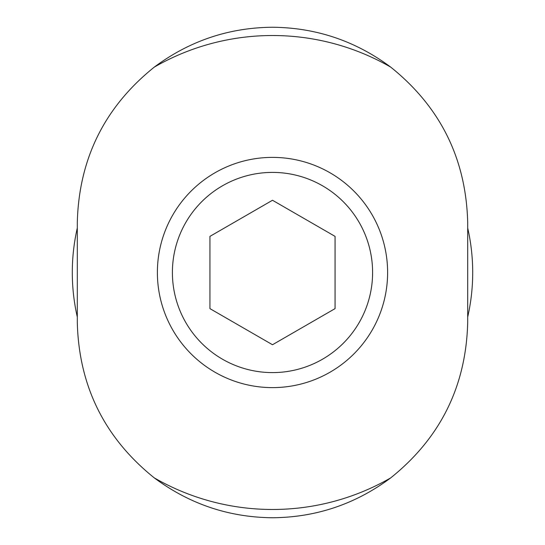 <?xml version="1.0" encoding="UTF-8"?>
<svg xmlns="http://www.w3.org/2000/svg" width="545" height="545" viewBox="0 0 545 545"><rect width="100%" height="100%" fill="white"/><g stroke="black" fill="none" stroke-linecap="round" stroke-linejoin="round"><path stroke-width="0.82" d="M77.301 222.449C78.936 158.765 104.606 106.983 154.31 67.096A236.98 236.98 0 0 1 390.69 67.096C440.387 106.983 466.057 158.765 467.699 222.449L467.699 322.551C466.064 386.235 440.394 438.017 390.69 477.904A236.98 236.98 0 0 1 154.31 477.904C104.613 438.017 78.943 386.235 77.301 322.551L77.301 222.449M157.382 272.5A115.118 115.118 0 0 1 330.059 172.806A115.118 115.118 0 0 1 330.059 372.194A115.118 115.118 0 0 1 157.382 272.5M390.69 67.096C355.504 40.936 316.107 27.652 272.5 27.25C228.88 27.604 189.483 40.889 154.31 67.096M154.31 477.904C189.497 504.064 228.893 517.348 272.5 517.75C316.12 517.396 355.517 504.111 390.69 477.904M172.397 272.5A100.103 100.103 0 0 1 322.551 185.811A100.103 100.103 0 0 1 322.551 359.189A100.103 100.103 0 0 1 172.397 272.5A100.103 100.103 0 0 1 322.551 185.811A100.103 100.103 0 0 1 322.551 359.189A100.103 100.103 0 0 1 172.397 272.5A100.103 100.103 0 0 1 322.551 185.811A100.103 100.103 0 0 1 322.551 359.189A100.103 100.103 0 0 1 172.397 272.5M209.934 236.38L209.934 308.62L272.5 344.74L335.066 308.62L335.066 236.38L272.5 200.26L209.934 236.38M77.301 316.986A200.206 200.206 0 0 1 77.301 228.014M467.699 228.014A200.206 200.206 0 0 1 467.699 316.986"/></g></svg>
